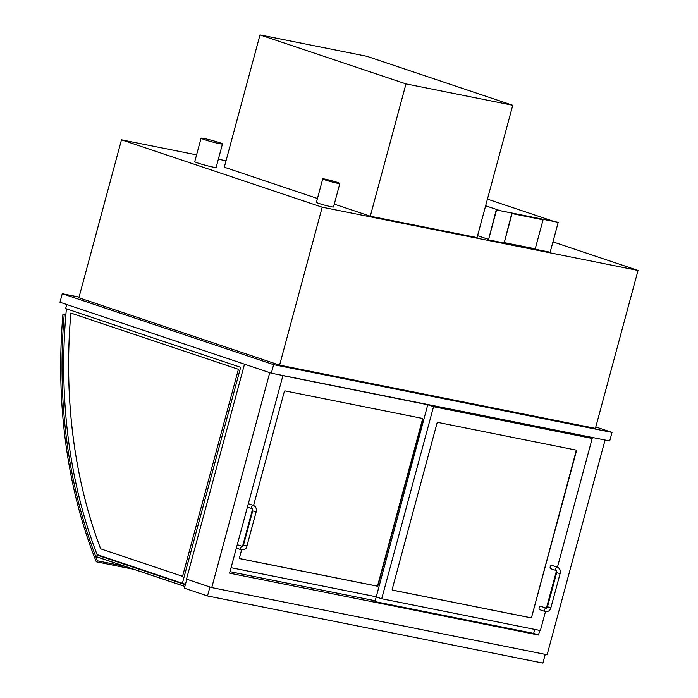 <?xml version="1.0" encoding="UTF-8"?>
<svg xmlns="http://www.w3.org/2000/svg" width="698" height="698" viewBox="0 0 698 698"><rect width="100%" height="100%" fill="white"/><g stroke="black" fill="none" stroke-linecap="round" stroke-linejoin="round"><path stroke-width="1.05" d="M337.309 182.396A8.856 0.558 15.1 0 0 328.069 179.787A8.856 0.558 15.1 0 0 322.738 178.88A8.856 0.558 15.1 0 0 331.149 181.733A8.856 0.558 15.1 0 0 339.847 183.495A8.856 0.558 15.1 0 0 337.309 182.396M339.847 183.495L333.513 206.974A8.856 0.558 -164.9 0 1 324.814 205.203A8.856 0.558 -164.9 0 1 316.403 202.359L322.738 178.88M219.294 142.584A11.072 0.698 15.1 0 0 207.742 139.321A11.072 0.698 15.1 0 0 201.085 138.195A11.072 0.698 15.1 0 0 211.59 141.755A11.072 0.698 15.1 0 0 222.47 143.963A11.072 0.698 15.1 0 0 219.294 142.584M222.47 143.963L216.136 167.441A11.072 0.698 -164.9 0 1 205.256 165.225A11.072 0.698 -164.9 0 1 194.751 161.666L201.085 138.195M638.033 270.44L595.42 428.371L279.593 365.133L322.206 207.201L638.033 270.44L552.947 241.883M279.593 365.133L78.874 297.767L121.487 139.836L322.206 207.201M226.039 160.776L218.352 159.231M196.583 154.877L121.487 139.836M534.712 629.404L533.638 633.391L538.507 635.023L229.59 573.171L282.926 375.515M591.834 437.367L591.599 438.257M539.746 630.407L538.507 635.023M244.501 364.19L186.506 579.122L211.747 587.594L547.127 654.75L605.07 440.019M269.742 372.662L211.747 587.594M186.811 579.227L184.394 588.187L207.507 595.944L209.924 586.983L186.811 579.227L185.441 584.313M545.243 654.375L542.887 663.1L207.507 595.944M533.638 633.391L374.966 601.624L376.239 596.93L381.71 598.762L540.374 630.538L545.478 611.623M556.315 570.58L556.681 572.665L560.101 573.59C560.764 570.563 559.883 568.434 557.44 567.212L551.97 565.38A1.771 1.222 -71.4 0 0 550.251 566.671A1.771 1.222 -71.4 0 0 550.844 568.739L556.315 570.58A1.771 1.222 -71.4 0 1 555.721 568.504A1.771 1.222 -71.4 0 1 557.44 567.212L592.201 438.457L586.425 436.52L427.761 404.753L433.537 406.69L381.71 598.762M560.101 573.59L550.888 607.731L547.468 606.815L546.394 608.194L556.507 570.755M374.966 601.624L427.761 404.753M531.64 617.084A0.89 0.611 -71.4 0 1 530.812 617.817L392.599 590.15A0.89 0.611 -71.4 0 1 392.224 589.173L437.027 423.136A0.89 0.611 -71.4 0 1 437.855 422.403L576.068 450.079A0.89 0.611 -71.4 0 1 576.443 451.048L531.64 617.084L576.138 450.952A0.89 0.611 108.6 0 0 575.937 450.053M592.201 438.457L433.537 406.69M231.064 567.692L375.96 596.711M374.887 600.699L229.991 571.688M282.891 375.62L434.331 406.07M241.604 549.876L239.501 557.685A0.89 0.611 108.6 0 0 239.868 558.662L377.182 586.154A0.89 0.611 108.6 0 0 378.011 585.421L422.814 419.385A0.89 0.611 108.6 0 0 422.447 418.407L285.133 390.915A0.89 0.611 108.6 0 0 284.295 391.648L253.583 505.483M252.615 509.086L242.538 546.412M434.365 405.948L433.519 405.669M540.915 606.353A1.771 1.222 108.6 0 0 539.188 607.644A1.771 1.222 108.6 0 0 539.79 609.712L545.26 611.553A1.771 1.222 108.6 0 1 544.641 609.555A1.771 1.222 108.6 0 1 546.281 608.167A1.771 1.222 108.6 0 1 546.386 608.194L540.915 606.353M512.76 105.276L366.782 56.276L260.005 34.9L405.983 83.891L512.76 105.276L477.057 237.59L370.28 216.214L405.983 83.891M260.005 34.9L224.302 167.215L317.45 198.485M334.281 204.13L370.28 216.214M392.424 590.072L530.506 617.721A0.89 0.611 108.6 0 0 531.335 616.988M239.702 558.583L376.876 586.05A0.89 0.611 108.6 0 0 377.714 585.317L422.508 419.28A0.89 0.611 108.6 0 0 422.307 418.381M97.458 560.826L96.298 561.803A457.155 329.796 101.3 0 1 62.96 314.222L64.251 314.205A455.384 328.522 -78.7 0 0 97.458 560.826L124.837 566.305M96.298 561.803L133.772 569.306L96.298 561.803A457.199 329.831 101.3 0 1 62.933 314.222A457.155 329.796 -78.7 0 0 96.298 561.803L133.99 569.376M65.882 314.528L64.251 314.205M595.804 426.967L612.024 432.411L273.633 364.653L62.27 293.718L79.057 297.078M62.27 293.718L59.967 302.251L271.33 373.194L273.633 364.653M612.024 432.411L609.72 440.944L271.33 373.194M238.411 369.312L70.847 313.07A446.964 322.45 -78.7 0 0 100.66 548.837L182.553 576.321L238.411 369.312M70.882 313.088A446.964 322.45 -78.7 0 0 100.687 548.846L182.562 576.321M185.424 584.305L97.109 554.631A453.613 327.24 101.3 0 1 66.397 308.821M182.387 583.284L240.662 367.314L65.638 308.568L66.729 304.529M185.336 584.697L97.109 555.093L100.521 555.774M184.857 586.451L96.638 556.838L184.874 586.407L96.647 556.795L97.109 555.093M485.634 205.805L500.161 210.683L554.003 221.467L487.44 199.122M477.572 235.688L488.321 239.292M488.487 239.876L496.252 209.897L558.217 222.348L496.548 210.002L488.487 239.876L550.155 252.222L558.217 222.348M504.253 242.625L511.774 213.501L543.061 219.809L512.079 213.605L504.253 242.625L535.235 248.828L543.061 219.809M236.352 548.122L241.307 549.788A1.771 1.222 -71.4 0 1 240.688 547.79A1.771 1.222 -71.4 0 1 242.328 546.403A1.771 1.222 -71.4 0 1 242.433 546.429L237.276 544.693M241.307 549.788C244.893 549.771 246.769 548.497 246.935 545.967L243.515 545.051L242.442 546.429M246.935 545.967L256.149 511.826L252.728 510.901L243.515 545.051M256.149 511.826C256.812 508.798 255.93 506.669 253.487 505.448A1.771 1.222 108.6 0 0 251.769 506.739A1.771 1.222 108.6 0 0 252.362 508.807L252.728 510.901M547.468 606.815L556.681 572.665M550.888 607.731C550.207 610.584 548.323 611.858 545.26 611.553M247.406 507.149L252.362 508.807M248.331 503.72L253.487 505.448"/></g></svg>
